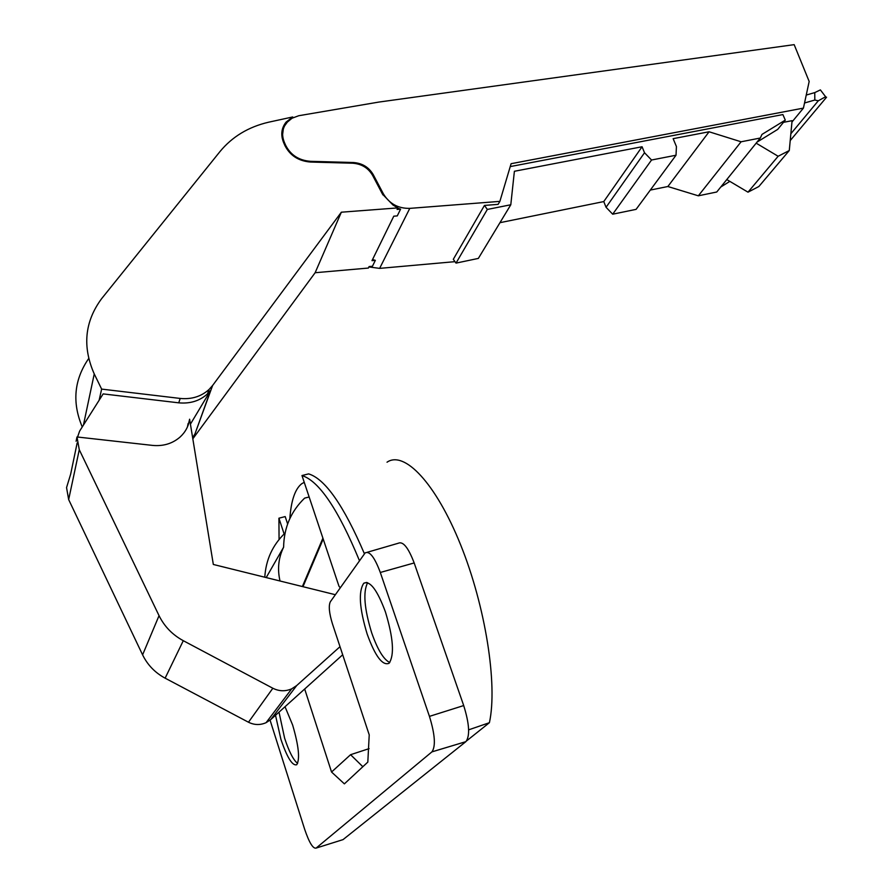 <?xml version="1.0" encoding="UTF-8"?>
<svg xmlns="http://www.w3.org/2000/svg" width="893" height="893" viewBox="0 0 893 893"><rect width="100%" height="100%" fill="white"/><g stroke="black" fill="none" stroke-linecap="round" stroke-linejoin="round"><path stroke-width="1.34" d="M79.276 449.715L68.661 499.578L142.601 654.848C147.524 664.928 155.036 672.708 165.127 678.167L248.477 722.225L272.845 688.246L183.288 640.694C172.449 634.8 164.357 626.451 159.043 615.657L79.276 449.715L76.988 436.967L76.106 441.254L79.622 431.107L103.153 393.902L178.745 402.832C190.22 403.882 199.798 400.89 207.5 393.858L210.681 390.33L194.908 434.043L212.623 385.463L209.062 389.471C201.215 396.537 191.593 399.528 180.196 398.434L101.635 389.102L94.245 373.933C82.223 346.696 84.679 321.614 101.612 298.675L220.002 151.542C232.258 136.696 248.433 126.929 268.503 122.229L292.725 116.961L292.346 118.043M88.675 358.551C74.097 379.681 71.953 402.486 82.256 426.943M101.635 389.102L99.123 400.287M194.562 434.511L192.642 437.726M77.155 442.95L70.659 474.172L66.551 487.6L68.661 499.578M190.432 424.142L210.681 390.33M188.311 424.711L189.617 419.208C188.624 426.095 185.498 431.989 180.252 436.889C172.65 443.553 163.452 446.388 152.681 445.417L76.988 436.967M187.43 426.966L188.122 423.505M341.349 212.199L397.82 207.902L397.084 209.42L400.589 209.152L397.262 215.905L393.78 216.184L371.99 260.656L375.35 260.365L372.437 266.27L369.11 266.56L368.374 268.056L315.14 272.722L341.349 212.199L212.623 385.463M397.82 207.902L392.976 205.01L382.483 194.127L372.593 175.352C368.206 167.917 361.565 163.877 352.668 163.218L310.507 162.046C298.53 161.075 289.968 155.527 284.834 145.392L283.583 142.5C280.558 134.899 281.384 128.101 286.084 122.118L292.725 116.961M315.14 272.722L192.821 438.82M335.355 594.716L213.327 564.465L189.617 419.208M248.477 722.225C254.315 725.116 260.187 725.272 266.092 722.671L270.769 719.557L342.689 654.77M264.786 577.224C265.868 559.788 272.577 545.132 284.889 533.244L285.079 532.909M340.01 646.677L296.71 685.534L270.769 719.557M272.845 688.246C279.118 691.372 285.403 691.562 291.71 688.827L296.71 685.534M323.199 539.015L302.984 586.69M302.381 586.545L322.909 538.144M309.145 496.977L304.636 498.127C290.951 511.321 283.941 527.674 283.617 547.186C278.449 557.824 277.254 569.098 280.022 580.997M266.203 577.57L283.617 547.186M304.245 482.32L301.734 483.727C295.092 488.917 291.129 500.538 289.834 518.576M364.411 553.76C343.738 505.527 325.141 478.905 308.61 473.882L301.979 475.545L338.949 586.154L340.255 587.806M387.015 462.206C404.272 450.284 435.706 482.946 460.531 544.596C485.412 606.034 497.803 684.462 489.409 722.694L468.635 729.849M284.119 533.981L278.929 518.197L285.191 516.578L287.624 523.957M301.979 475.545C319.058 480.959 338.224 509.345 359.477 560.715M279.062 539.517L278.929 518.197M304.68 689.016L331.549 772.021L344.385 783.864L367.816 762.109L369.222 734.861L332.453 623.872C329.149 613.123 328.445 605.755 330.343 601.77L365.17 552.879C369.602 550.769 374.647 557.299 380.306 572.469L429.444 716.376C435.003 734.47 435.84 746.302 431.944 751.861L316.122 848.082L343.035 839.621L465.889 741.648C470.131 735.921 469.405 723.888 463.701 705.559L414.173 562.947C408.324 547.599 403.022 541.035 398.256 543.257L367.291 552.265M369.099 748.635L350.581 754.697L331.549 772.021M362.848 766.719L350.581 754.697M316.122 848.082C313.019 848.897 309.201 842.635 304.669 829.318L270.077 720.16M385.43 611.928C377.27 589.994 370.059 580.428 363.786 583.229C358.26 591.434 359.399 608.412 367.19 634.164C375.227 656.255 382.528 665.966 389.058 663.287C394.561 655.138 393.344 638.015 385.43 611.928M285.023 706.72L292.636 725.027C298.731 745.878 300.093 759.117 296.733 764.721C292.402 766.082 287.133 757.61 280.915 739.315L275.513 715.293M389.772 662.539C383.622 659.536 377.594 649.646 371.689 632.858C364.266 608.635 362.915 591.914 367.637 582.694M279.007 712.145L284.61 738.176C289.064 751.683 293.395 760.099 297.626 763.426M489.409 722.694L466.615 740.877M375.35 260.365L372.548 259.528M368.921 266.94L379.637 268.38L454.995 261.66M409.787 208.37C398.189 208.582 389.393 203.76 383.398 193.893L373.241 174.637C368.854 167.203 362.212 163.162 353.315 162.515L310.451 161.32C298.865 160.394 290.582 155.025 285.615 145.213L284.354 142.333C281.418 134.966 282.221 128.38 286.776 122.575L292.044 118.222L298.775 115.722L378.732 102.092L794.167 44.65L809.17 81.464L803.432 108.109L511.097 163.698L499.879 201.371L409.787 208.37L379.637 268.38M400.589 209.152L397.653 208.248M287.758 121.504L282.512 128.804M283.304 129.083L282.166 137.968M499.879 201.371L498.104 204.363L484.452 205.423L453.309 259.294L456.022 263.111L478.347 258.412L510.796 204.765L487.332 209.442L484.452 205.423M510.227 166.589L782.882 114.572L785.293 120.108L777.703 129.396L756.985 142.143M791.957 122.028L803.432 108.109M783.474 122.33L792.08 120.678L789.278 150.526L778.138 156.264L756.17 143.159M726.79 179.571L747.999 192.174L758.86 186.514L789.278 150.526M499.957 222.681L603.768 201.572L606.057 207.288L612.687 214.197L636.084 209.364L676.023 155.226L651.544 160.014L644.523 152.748L642.067 146.753L514.39 171.277L510.796 204.765M650.305 190.075L667.864 186.514L698.337 195.813L716.744 192.006L760.311 138.024L741.09 141.786L709.075 131.773L673.143 138.661L676.425 146.564L676.023 155.226M720.763 187.028L729.402 181.647M487.332 209.442L456.022 263.111M785.293 120.108L761.975 134.419L760.311 138.024M698.337 195.813L741.09 141.786M709.075 131.773L667.864 186.514M651.544 160.014L612.687 214.197M644.523 152.748L606.057 207.288M642.067 146.753L603.768 201.572M778.138 156.264L747.999 192.174M814.762 92.604L820.388 89.903L825.601 96.734L818.289 100.809L814.818 100.038L814.762 92.604L806.245 95.06M804.537 102.985L814.818 100.038M790.852 133.749L818.289 100.809M825.601 96.734L820.388 89.903M790.216 140.581L826.561 97.203M83.429 425.101L94.245 373.933M180.196 398.434L178.745 402.832M194.908 434.043L193.468 437.983M183.288 640.694L165.127 678.167M159.043 615.657L142.601 654.848M380.306 572.469L414.173 562.947M429.444 716.376L463.701 705.559M431.922 751.884L465.856 741.67M382.918 194.92L383.398 193.893M283.974 143.416L284.354 142.333M285.247 146.273L285.615 145.213M310.184 162.035L310.451 161.32M353.014 163.24L353.315 162.515M372.772 175.687L373.241 174.637M207.466 393.891L209.062 389.471M291.71 688.827L266.092 722.671M431.944 751.861L465.889 741.648M366.632 582.437L363.786 583.229M285.514 123.77L286.084 122.118"/></g></svg>
